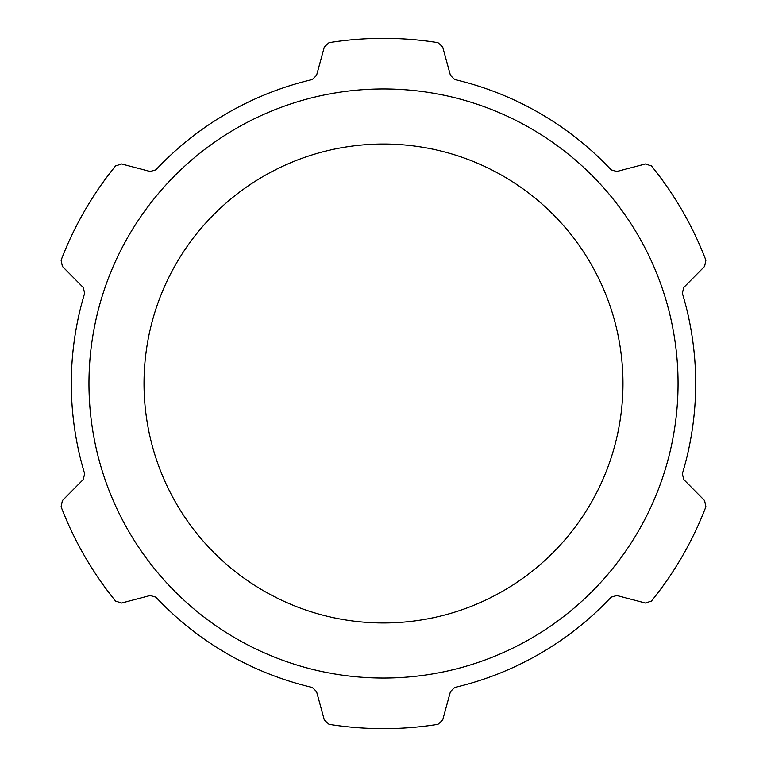 <?xml version="1.0" encoding="UTF-8"?>
<svg xmlns="http://www.w3.org/2000/svg" width="767" height="767" viewBox="0 0 767 767"><rect width="100%" height="100%" fill="white"/><g stroke="black" fill="none" stroke-linecap="round" stroke-linejoin="round"><path stroke-width="1.15" d="M705.899 260.253L704.595 266.417L683.781 287.443L682.342 293.215A312.188 312.188 0 0 1 682.342 473.785L683.781 479.557L704.595 500.583L705.899 506.747A345.15 345.15 0 0 1 651.432 601.079L645.44 603.035L616.831 595.518L611.117 597.167A312.188 312.188 0 0 1 454.735 687.453L450.45 691.585L442.655 720.117L437.957 724.326A345.15 345.15 0 0 1 329.043 724.326L324.345 720.117L316.55 691.585L312.265 687.453A312.188 312.188 0 0 1 155.883 597.167L150.169 595.518L121.56 603.035L115.568 601.079A345.15 345.15 0 0 1 61.101 506.747L62.405 500.583L83.219 479.557L84.658 473.785A312.188 312.188 0 0 1 84.658 293.215L83.219 287.443L62.405 266.417L61.101 260.253A345.15 345.15 0 0 1 115.568 165.921L121.56 163.965L150.169 171.482L155.883 169.833A312.188 312.188 0 0 1 312.265 79.547L316.55 75.415L324.345 46.883L329.043 42.674A345.15 345.15 0 0 1 437.957 42.674L442.655 46.883L450.45 75.415L454.735 79.547A312.188 312.188 0 0 1 611.117 169.833L616.831 171.482L645.44 163.965L651.432 165.921A345.15 345.15 0 0 1 705.899 260.253M144.023 383.5A239.477 239.477 0 0 0 503.238 590.887A239.477 239.477 0 0 0 503.238 176.113A239.477 239.477 0 0 0 144.023 383.5M88.962 383.5A294.538 294.538 0 0 0 530.774 638.585A294.538 294.538 0 0 0 530.774 128.415A294.538 294.538 0 0 0 88.962 383.5"/></g></svg>

